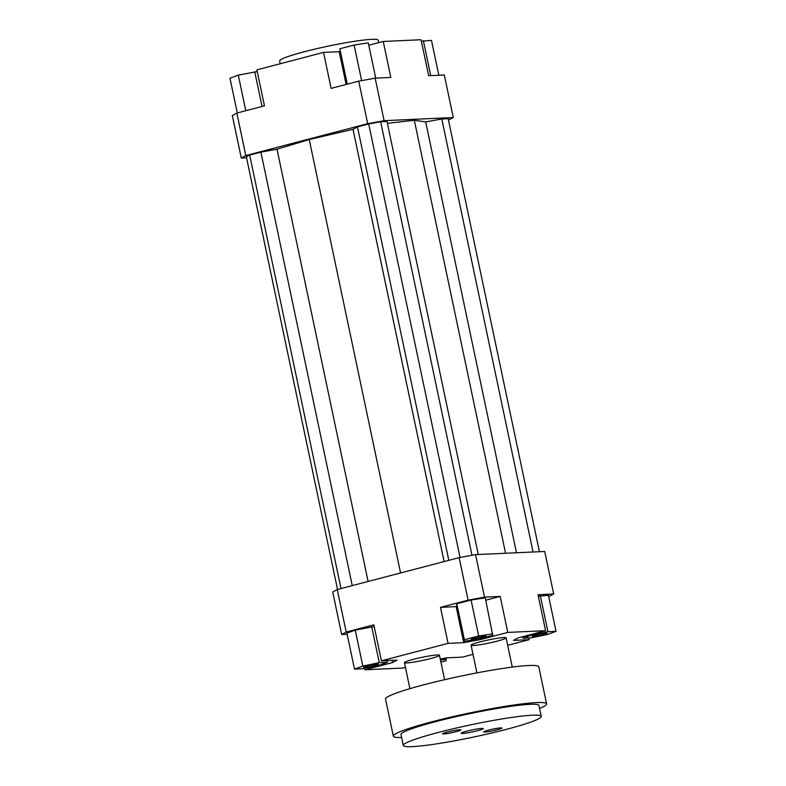 <?xml version="1.0" encoding="UTF-8"?>
<svg xmlns="http://www.w3.org/2000/svg" width="786" height="786" viewBox="0 0 786 786"><rect width="100%" height="100%" fill="white"/><g stroke="black" fill="none" stroke-linecap="round" stroke-linejoin="round"><path stroke-width="1.18" d="M503.826 637.534A17.901 1.592 -11.9 0 1 506.105 637.829A17.901 1.592 -11.9 0 1 488.921 643.076A17.901 1.592 -11.9 0 1 471.079 645.218A17.901 1.592 -11.9 0 1 483.97 640.924A17.901 1.592 -11.9 0 1 503.826 637.534M437.173 654.974A17.901 1.592 -11.9 0 1 439.453 655.269A17.901 1.592 -11.9 0 1 422.269 660.525A17.901 1.592 -11.9 0 1 404.426 662.657A17.901 1.592 -11.9 0 1 417.307 658.363A17.901 1.592 -11.9 0 1 437.173 654.974M341.684 634.518L346.213 632.052L337.253 589.529L332.724 591.996L341.684 634.518L347.157 634.273M346.213 632.052L373.831 624.821L381.416 660.81L448.069 643.361L440.484 607.382L468.102 600.16L484.52 597.144L475.559 554.621L459.142 557.638L468.102 600.16M459.142 557.638L337.253 589.529M374.195 626.56L355.243 630.097L346.921 633.152L354.506 669.132L362.611 668.758L379.049 665.339L387.37 662.284L387.007 660.554M484.52 597.144L500.191 596.436L507.776 632.416L545.592 630.696L538.017 594.717L553.688 594L544.718 551.477L475.559 554.621M553.688 594L548.707 596.594M473.005 654.365L462.463 657.125L446.792 657.833L440.248 659.032M392.076 660.319L392.548 662.569L364.94 669.79L402.766 668.071L405.419 667.373M545.592 630.696L517.984 637.927L513.455 640.394L529.116 639.686L507.677 645.296M556.026 631.355L547.921 631.728L531.483 635.147L523.162 638.203L531.277 637.829L547.704 634.41L556.026 631.355L548.451 595.375L538.322 596.161M528.752 637.947L529.116 639.686M440.484 607.382L456.921 606.537M456.155 606.674L463.74 642.653L480.158 639.637L479.961 638.704M485.748 600.209L500.191 596.436M471.079 600.023L456.784 603.766L456.666 605.308L464.241 641.297L478.419 639.106L492.714 635.363L485.247 597.832L471.079 600.023L478.664 636.002L464.369 639.745L456.784 603.766M507.776 632.416L480.158 639.637M392.548 662.569L397.087 660.093L381.416 660.81M368.801 45.234L383.234 41.462L421.06 39.742L428.645 75.721L444.316 75.014L453.276 117.536L448.472 120.071M246.568 157.809L241.282 158.055L245.812 155.579L367.691 123.687L384.108 120.68L453.276 117.536M539.432 551.723L448.177 118.696L441.801 118.981L425.698 121.938L414.31 120.248L387.41 123.343M478.261 554.503L387.007 121.466L380.64 121.761L368.693 123.952L357.463 126.89L353.012 129.317L309.232 139.525L277.016 149.202L260.903 152.16L249.673 155.097L246.372 156.895L337.528 589.461M384.108 120.68L375.148 78.158L358.73 81.164L367.691 123.687M358.73 81.164L331.112 88.386L323.537 52.407L256.884 69.856L264.46 105.835L236.851 113.056L232.312 115.532L241.282 158.055M245.812 155.579L236.851 113.056M383.234 41.462L390.819 77.441L375.148 78.158M339.965 51.562L339.208 51.699L346.115 84.466M323.537 52.407L339.208 51.699M364.94 669.79L364.635 668.346M257.248 71.585L238.296 75.122L229.974 78.178L237.293 112.938M254.723 71.703L262.052 106.464M238.296 75.122L245.792 110.718M346.862 84.269L339.837 48.791L354.122 45.048L361.629 80.634M339.837 48.791L347.284 84.161M354.122 45.048L368.3 42.857L375.728 78.128M421.365 41.186L431.494 40.4L438.843 75.26M423.389 40.774L430.728 75.633M374.588 665.546A7.555 0.668 -11.9 0 1 363.545 667.265A7.555 0.668 -11.9 0 1 370.796 665.054A7.555 0.668 -11.9 0 1 378.321 664.15A7.555 0.668 -11.9 0 1 374.588 665.546M472.111 639.234A7.555 0.668 -11.9 0 1 471.148 639.106A7.555 0.668 -11.9 0 1 478.399 636.896A7.555 0.668 -11.9 0 1 485.925 635.992A7.555 0.668 -11.9 0 1 480.492 637.81A7.555 0.668 -11.9 0 1 472.111 639.234M535.954 634.941A7.555 0.668 -11.9 0 1 546.987 633.221A7.555 0.668 -11.9 0 1 539.736 635.432A7.555 0.668 -11.9 0 1 532.21 636.336A7.555 0.668 -11.9 0 1 535.954 634.941M387.37 662.284L379.265 662.657L371.68 626.668M379.265 662.657L362.827 666.076L355.243 630.097M362.827 666.076L354.506 669.132M464.369 639.745L464.241 641.297M492.832 633.811L478.664 636.002M463.74 642.653L448.069 643.361M547.921 631.728L540.336 595.739M531.483 635.147L531.336 634.43M523.162 638.203L522.837 636.65M440.897 662.126L446.163 660.741L446.035 657.97M446.291 659.189L440.465 660.093M378.675 42.65L378.154 40.184A50.343 4.47 168.1 0 0 327.968 46.187A50.343 4.47 168.1 0 0 279.639 60.944L280.229 63.745M441.801 118.981L533.055 552.008M425.698 121.938L516.481 552.764M414.31 120.248L505.565 553.265M277.016 149.202L368.103 581.453M309.232 139.525L400.575 572.955M260.903 152.16L352.246 585.609M249.673 155.097L341.006 588.547M380.64 121.761L471.993 555.28M368.693 123.952L460.056 557.471M357.463 126.89L448.806 560.339M353.012 129.317L444.11 561.568M481.897 728.406A11.309 1.002 -11.9 0 1 483.331 728.593A11.309 1.002 -11.9 0 1 472.474 731.913A11.309 1.002 -11.9 0 1 461.205 733.259A11.309 1.002 -11.9 0 1 469.35 730.548A11.309 1.002 -11.9 0 1 481.897 728.406M459.712 729.772A9.373 0.835 -11.9 0 1 460.901 729.929A9.373 0.835 -11.9 0 1 451.911 732.68A9.373 0.835 -11.9 0 1 442.567 733.79A9.373 0.835 -11.9 0 1 449.317 731.55A9.373 0.835 -11.9 0 1 459.712 729.772M500.78 727.905A9.373 0.835 -11.9 0 1 501.969 728.062A9.373 0.835 -11.9 0 1 492.979 730.813A9.373 0.835 -11.9 0 1 483.636 731.923A9.373 0.835 -11.9 0 1 490.376 729.683A9.373 0.835 -11.9 0 1 500.78 727.905M541.23 716.39L538.931 705.494A70.475 6.268 168.1 0 0 529.961 704.325A70.475 6.268 168.1 0 0 451.744 717.657A70.475 6.268 168.1 0 0 401.007 734.556L403.306 745.462A70.475 6.268 168.1 0 0 473.565 737.062A70.475 6.268 168.1 0 0 541.23 716.39A70.475 6.268 168.1 0 0 532.26 715.231A70.475 6.268 168.1 0 0 454.043 728.563A70.475 6.268 168.1 0 0 403.306 745.462M401.636 737.523A78.305 6.966 -11.9 0 1 393.344 736.168A78.305 6.966 -11.9 0 1 449.72 717.392A78.305 6.966 -11.9 0 1 536.632 702.586A78.305 6.966 -11.9 0 1 546.594 703.873A78.305 6.966 -11.9 0 1 539.56 708.461M393.344 736.168L385.533 699.098A78.305 6.966 -11.9 0 1 441.909 680.322A78.305 6.966 -11.9 0 1 528.811 665.516A78.305 6.966 -11.9 0 1 538.783 666.803L546.594 703.873M404.426 662.657L409.909 688.674M439.453 655.269L444.601 679.703M471.079 645.218L476.915 672.895M506.105 637.829L512.275 667.098"/></g></svg>

